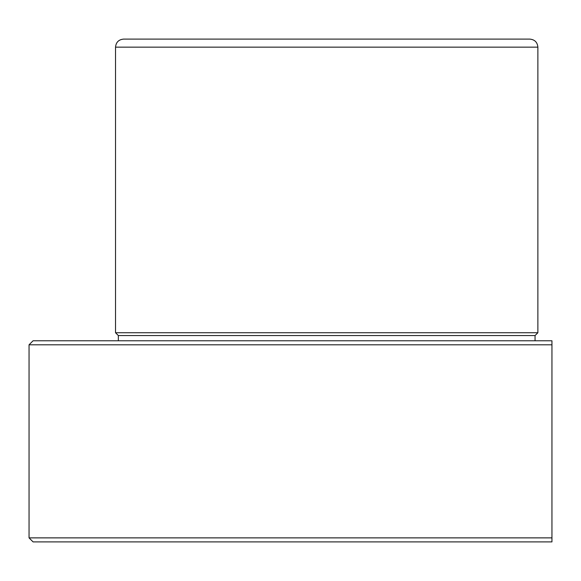 <?xml version="1.0" encoding="UTF-8"?>
<svg xmlns="http://www.w3.org/2000/svg" width="581" height="581" viewBox="0 0 581 581"><rect width="100%" height="100%" fill="white"/><g stroke="black" fill="none" stroke-linecap="round" stroke-linejoin="round"><path stroke-width="0.87" d="M29.05 344.802L551.95 344.802L551.95 340.778L33.073 340.778L29.05 344.802L29.05 537.875L551.95 537.875L551.95 344.802M29.05 537.875L33.073 541.891L551.95 541.891L551.95 537.875M118.342 340.778L118.342 335.549L115.532 332.731L115.532 47.148C116.004 42.268 118.691 39.581 123.571 39.109L160.792 39.109M123.571 39.109L529.828 39.109C534.716 39.581 537.396 42.268 537.875 47.148L115.532 47.148M115.532 332.731L537.875 332.731L537.875 47.148M118.342 335.549L535.057 335.549L537.875 332.731M535.057 340.778L535.057 335.549"/></g></svg>
